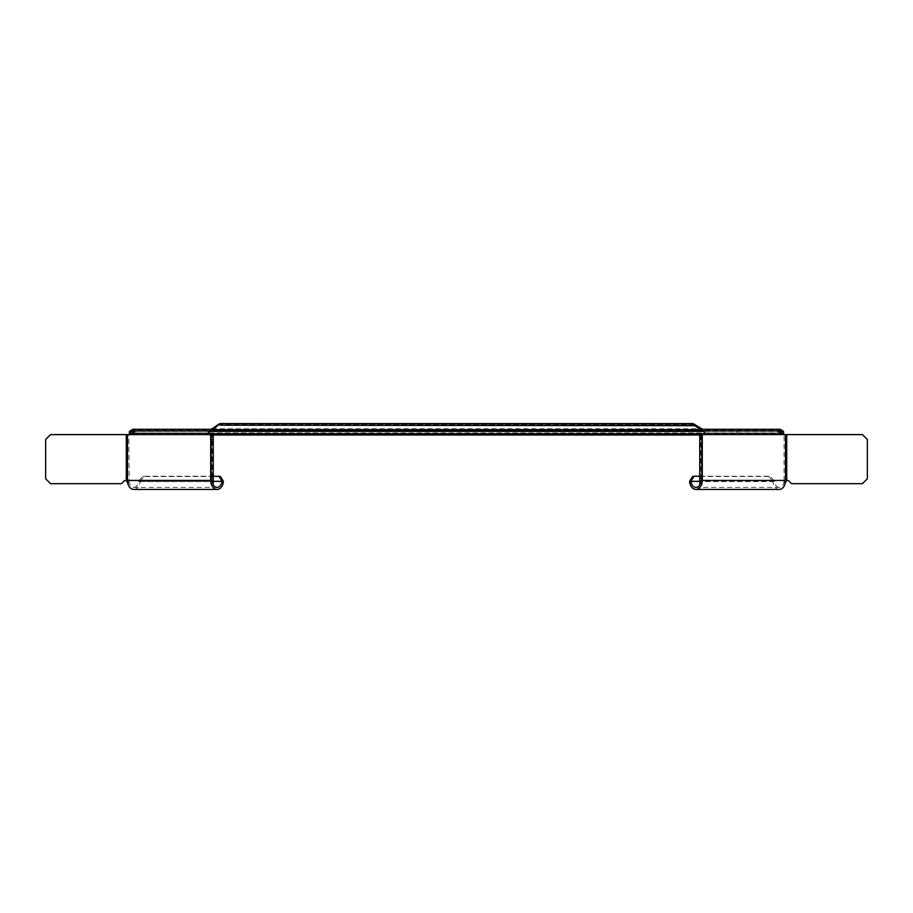 <?xml version="1.0" encoding="UTF-8"?>
<svg xmlns="http://www.w3.org/2000/svg" width="913" height="913" viewBox="0 0 913 913"><rect width="100%" height="100%" fill="white"/><g stroke="black" fill="none" stroke-linecap="round" stroke-linejoin="round"><path stroke-width="0.68" stroke-dasharray="4.57 3.42" d="M701.8 434.599L701.8 480.443L784.096 480.443L784.096 434.599L862.443 434.599L867.35 439.507L867.35 478.754L862.443 483.662L791.503 483.662L788.958 481.105A2.454 2.454 0 0 0 786.698 480.443L784.096 480.443L783.856 482.555L785.237 483.171M784.096 434.599L783.434 434.599M700.83 434.599L700.602 482.555L699.757 480.443L699.757 434.599L704.38 434.599M786.698 434.599L786.698 480.443L783.856 482.555A6.95 4.919 -90 0 1 779.177 487.394L695.923 487.394M701.8 483.091L700.602 482.555A6.95 4.919 90 0 1 700.271 483.662M779.177 489.436A8.993 6.357 90 0 1 772.866 481.608L774.304 481.345A6.95 4.919 -90 0 0 779.177 487.394M699.757 480.443L699.757 483.662L701.8 483.662L701.8 480.443M703.912 433.549L704.596 430.925L736.974 430.925L736.974 432.967L704.596 432.967L778.024 432.967L778.024 430.925L736.974 430.925M704.596 432.066L704.596 432.967M736.974 432.967L778.024 432.967L781.996 434.599L702.93 434.599M778.024 430.925L704.596 430.925M699.757 476.232L770.367 476.232L768.929 476.495L772.843 481.356M774.281 481.094L770.367 476.232M692.613 476.495L768.929 476.495M212.17 434.599L128.904 434.599L129.144 482.555L126.302 480.443L212.17 480.443L212.17 434.599L213.243 434.599L213.243 480.443L211.2 480.443L211.2 483.662L213.243 483.662L213.243 480.386L212.17 480.443L212.398 482.555L211.2 483.091M211.2 480.443L211.2 434.599M210.07 434.599L208.621 434.599M127.763 483.171L129.144 482.555A6.95 4.919 90 0 0 133.823 487.394L217.077 487.394M212.729 483.662A6.95 4.919 -90 0 1 212.398 482.555L213.243 480.443M128.904 434.599L50.557 434.599L45.65 439.507L45.65 478.754L50.557 483.662L121.497 483.662L124.042 481.105A2.454 2.454 0 0 1 126.302 480.443L126.302 434.599M176.026 430.925L208.404 430.925L208.404 432.967L134.976 432.967L176.026 432.967L176.026 430.925L134.976 430.925L134.976 432.967L129.566 434.599M208.404 432.066L208.404 432.967L176.026 432.967M208.404 432.967L209.088 433.549M133.823 487.394A6.95 4.919 90 0 0 138.696 481.345L140.134 481.608A8.993 6.357 -90 0 1 133.823 489.436M213.243 476.232L142.633 476.232L138.719 481.094M140.157 481.356L144.071 476.495L220.387 476.495M142.633 476.232L144.071 476.495M210.401 429.281L702.599 429.281M132.978 429.281L780.022 429.281M220.056 425.196L260.262 425.196M692.944 423.564L220.056 423.564M210.401 430.925L132.978 430.925M783.571 431.472L783.571 433.367L129.429 433.367L783.571 433.367L783.571 434.599M129.429 431.472L129.429 434.599M213.243 435.01L699.757 435.01M701.8 481.105L699.757 481.105M774.304 481.345L699.757 481.345M689.612 481.608L772.866 481.608M213.243 481.105L211.2 481.105M213.243 481.345L138.696 481.345M140.134 481.608L223.388 481.608M212.193 428.802L700.807 428.802M218.253 424.522L694.747 424.522M783.137 434.052L703.478 434.052M209.522 434.052L129.863 434.052M132.773 431.404L208.404 431.404M704.596 431.404L780.227 431.404M781.825 430.24L131.175 430.24M129.429 432.899L783.571 432.899M701.8 480.386L699.757 480.386M211.2 480.386L213.243 480.386"/><path stroke-width="1.37" d="M788.958 481.105L791.503 483.662L862.443 483.662L867.35 478.754L867.35 439.507L862.443 434.599L785.534 434.599L785.534 480.443A8.993 6.357 90 0 1 785.237 483.171L786.698 480.443A2.454 2.454 0 0 1 788.958 481.105M703.912 433.549L704.596 430.925L704.38 434.599L785.534 434.599M700.271 483.662A6.95 4.919 90 0 1 695.923 487.394A6.95 4.919 90 0 1 691.05 481.345L689.612 481.608A8.993 6.357 -90 0 0 695.923 489.436A8.993 6.357 -90 0 0 701.983 483.171A8.993 6.357 -90 0 0 702.28 480.443L702.28 434.599L704.38 434.599M785.237 483.171A8.993 6.357 90 0 1 779.177 489.436L695.923 489.436M701.8 434.599L701.8 483.662L699.757 483.662L699.757 434.599L702.28 434.599M786.698 434.599L786.698 480.443L701.8 480.443L701.8 483.091M699.757 478.754L701.8 478.754M699.757 439.507L701.8 439.507M702.93 434.599L704.596 432.967M783.434 434.599L778.024 430.925M699.757 476.232L694.04 476.232L691.027 481.094M689.589 481.356L692.613 476.495L694.04 476.232M211.2 439.507L211.2 434.599L213.243 434.599L213.243 439.507L211.2 439.507L211.2 483.662L213.243 483.662L213.243 478.754L211.2 478.754M213.243 478.754L213.243 439.507M209.088 433.549L208.404 430.925L134.976 430.925L129.566 434.599L211.2 434.599M211.2 483.091L211.017 483.171A8.993 6.357 90 0 0 217.077 489.436A8.993 6.357 90 0 0 223.388 481.608L221.95 481.345A6.95 4.919 -90 0 1 217.077 487.394A6.95 4.919 -90 0 1 212.729 483.662M211.017 483.171L210.72 480.443A8.993 6.357 90 0 0 211.017 483.171M217.077 489.436L133.823 489.436A8.993 6.357 -90 0 1 127.763 483.171A8.993 6.357 -90 0 1 127.466 480.443L127.466 434.599L129.566 434.599M210.72 434.599L210.72 480.443L126.302 480.443A2.454 2.454 0 0 0 124.042 481.105L121.497 483.662L50.557 483.662L45.65 478.754L45.65 439.507L50.557 434.599L127.466 434.599M126.302 434.599L126.302 480.443L127.763 483.171M208.621 434.599L208.404 430.925M208.404 432.967L210.07 434.599M213.243 476.232L220.387 476.495L223.411 481.356M221.973 481.094L218.96 476.232M218.253 425.207L212.193 429.966L212.193 428.802L218.253 424.522L218.253 425.207M218.253 424.522L220.056 423.564L260.262 423.564L260.262 425.196L694.747 425.675L694.747 424.522L702.599 429.281L780.022 429.281L780.022 430.925L702.599 430.925L702.599 429.281M652.738 425.196L652.738 423.564L692.944 423.564L692.944 425.196L220.056 425.196L220.056 423.564M220.056 425.196L694.747 425.675L700.807 429.966L212.193 429.966L210.401 430.925L132.978 430.925L132.978 429.281L210.401 429.281L210.401 430.925L702.599 430.925L700.807 429.966L700.807 428.802M210.401 429.281L212.193 428.802M652.738 423.564L260.262 423.564M692.944 423.564L694.747 424.522M783.571 434.599L783.571 432.625L780.022 430.925L210.401 430.925M780.227 431.404L781.825 431.404L781.825 430.24L783.571 431.472L783.571 432.625M780.022 429.281L781.825 430.24M129.429 434.599L129.429 431.472L132.978 429.281M131.175 430.24L131.175 431.404L129.429 432.625M132.978 430.925L131.175 431.404L132.773 431.404M213.243 435.01L699.757 435.01M699.757 481.345L691.05 481.345M221.95 481.345L213.243 481.345M703.478 434.052L209.522 434.052M208.404 431.404L704.596 431.404"/></g></svg>

